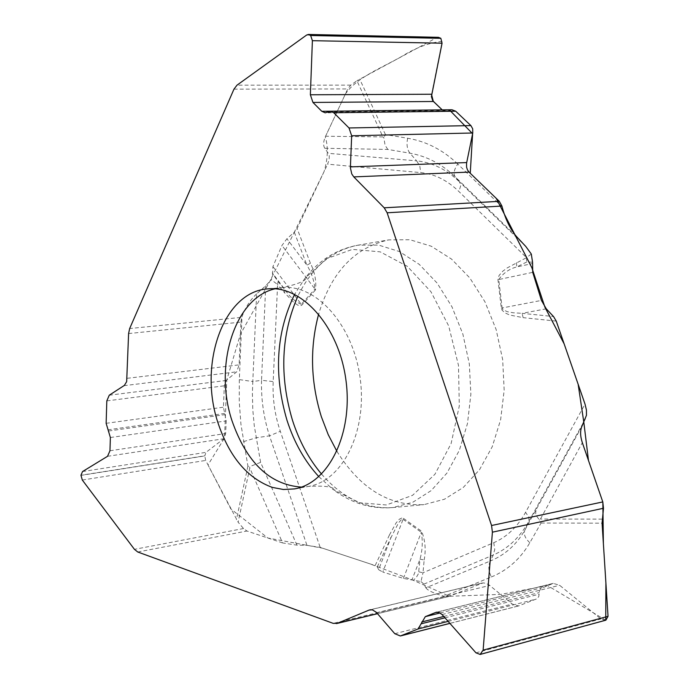 <?xml version="1.0" encoding="UTF-8"?>
<svg xmlns="http://www.w3.org/2000/svg" width="689" height="689" viewBox="0 0 689 689"><rect width="100%" height="100%" fill="white"/><g stroke="black" fill="none" stroke-linecap="round" stroke-linejoin="round"><path stroke-width="0.52" stroke-dasharray="3.44 2.58" d="M282.602 542.932L246.955 531.03L243.527 528.532L238.11 522.184L249.797 468.003L282.602 542.932L296.959 545.154L306.958 545.352L320.187 547.402L375.161 565.557L389.371 535.077L390.844 537.885L398.552 522.796L401.704 519.351L403.074 519.351L382.783 572.068L403.427 578.398L420.996 581.585L422.994 572.766L493.763 542.691C506.777 537.093 517.37 526.982 525.561 512.34L585.021 404.098M377.305 566.849L390.844 537.885L378.631 569.682L377.305 566.849L375.161 565.557M378.631 569.682L382.783 572.068M425.871 587.846C427.774 590.542 433.863 593.341 444.147 596.261L491.369 576.969C488.363 570.897 488.053 565.557 490.43 560.941L425.871 587.846L423.924 584.108L420.996 581.585M377.486 613.649L449.323 596.329L483.11 582.903L485.874 583.264L489.25 585.039L512.237 604.064L518.49 605.967L537.007 598.724L538.807 596.485L539.375 591.162L540.796 588.544L553.215 583.368L559.632 585.288L600.886 618.946L605.226 620.341M449.323 596.329L444.939 596.467L333.2 623.364M80.957 475.384L204.805 455.946L205.675 460.441L238.11 522.184M325.57 136.241L347.773 88.933L350.77 85.126L356.928 80.742L382.938 136.896L325.57 136.241C323.279 141.417 323.02 145.431 324.786 148.281L328.653 153.845L329.273 155.714L329.144 159.641L327.602 164.171L420.738 172.603C434.466 173.904 447.187 180.208 458.917 191.516L526.517 257.66L507.19 267.926L502.806 271.208L499.034 275.522L497.949 279.656L501.316 308.078L502.031 310.119L504.804 312.789L509.645 315.019L523.132 317.655L522.098 313.331L513.159 312.78L507.25 311.686L503.004 309.628L502.126 307.974L541.442 300.413M605.76 620.203L547.488 585.581L500.576 594.4L449.443 596.278L412.332 579.905L369.683 563.748L322.667 548.22L267.866 538.014L230.815 508.913L208 464.92L224.528 437.98L226.793 379.932L240.409 334.277L269.632 281.767L294.306 232.193L297.097 228.533L327.602 164.171M431.564 94.496L442.192 41.418C429.471 42.537 415.88 47.61 401.411 56.627C380.896 68.28 357.057 77.263 345.456 93.885L325.294 136.861C328.36 147.015 327.947 158.608 324.063 171.63L294.306 232.193L286.917 238.764L281.965 245.465L272.922 266.6L272.629 273.774L271.285 279.708L277.589 284.54L273.18 381.585C272.456 398.612 274.833 415.183 280.311 431.305L320.187 547.402M256.618 293.893C250.288 299.887 245.413 307.483 241.994 316.656L239.324 379.622L252.803 381.525L256.618 293.893L265.721 285.814L271.285 279.708M128.602 333.562L240.917 322.116L239.117 364.86L236.715 371.819L226.156 380.466L224.33 385.806L223.451 407.199L226.181 420.91L225.665 433.536L223.847 438.755L205.994 452.354L204.814 455.799L80.957 475.229M240.917 322.116L241.753 317.345L129.661 328.541M438.471 37.327L436.309 37.886L356.928 80.742M451.984 109.766L445.921 111.317L442.217 109.87L445.749 111.317L449.728 110.223M336.904 451.338C360.114 488.51 389.147 506.277 423.985 504.632L444.431 499.241L463.284 487.459L479.518 469.709L492.222 446.773L500.619 419.782L504.176 390.138L502.651 359.469L496.114 329.454L484.935 301.773L469.786 277.908L451.536 259.09L431.219 246.197L409.946 239.746L388.803 239.884C354.74 247.394 331.366 272.121 318.662 314.072M423.924 584.108L493.195 555.084L494.762 549.434L493.763 542.691M403.427 578.398L421.306 532.27C422.9 541.253 422.469 550.192 420.023 559.098L411.944 579.88M418.869 571.861L422.994 572.766L424.157 559.993L420.023 559.098L418.499 573.558L416.466 577.158L413.667 580.009M501.316 308.078L502.126 307.974L498.758 279.536L532.726 272.353M546.274 308.827L522.098 313.331L553.534 316.544M581.861 426.431L524.846 530.142C516.44 544.741 504.968 555.007 490.43 560.941L493.195 555.084C507.905 548.694 519.833 537.386 528.963 521.168L528.816 517.069L525.561 512.34M535.956 510.446L535.663 513.426L536.653 516.19L539.306 519.764L540.426 519.05L582.334 442.683M491.369 576.969C507.629 570.277 520.453 558.865 529.841 542.717L541.054 523.029L539.306 519.764M389.371 535.077L396.08 522.942L399.276 519.256L401.937 517.939L403.418 518.361L403.074 519.351L421.306 532.27M265.721 285.814L261.527 380.294L273.18 381.585M272.922 266.6L301.291 304.297L314.959 289.061L315.51 289.931C316.458 280.828 314.761 271.94 310.412 263.258L306.924 265.153C311.48 272.646 314.158 280.612 314.959 289.061L281.965 245.465M301.291 304.297C295.228 301.773 289.802 296.933 285.013 289.768L272.293 272.853M278.08 281.568L277.589 284.54L284.514 292.739L285.013 289.768L278.08 281.568L272.629 273.774M296.959 545.154L260.614 462.397L254.301 425.983L252.803 409.903L252.389 393.66L252.803 381.525L261.527 380.294C261.053 399.276 263.706 417.792 269.502 435.853L280.311 431.305M260.614 462.397L249.642 466.617L249.797 468.003M239.324 379.622L239.264 401.937L240.926 424.2L247.919 466.177L249.642 466.617M294.306 232.193L306.924 265.153L286.917 238.764M502.152 206.984L457.763 164.025C454.025 169.511 453.181 173.8 455.24 176.901L516.698 236.758M531.305 254.034L526.517 257.66L526.732 262.001L532.554 262.216M525.785 246.455L459.529 181.905L460.622 185.996L458.917 191.516M498.758 279.536C503.409 272.982 509.404 268.788 516.733 266.953L532.209 263.594M324.786 148.281L387.812 149.435L409.955 153.208C426.758 156.127 441.847 164.025 455.24 176.901L459.529 181.905C446.481 169.416 432.184 162.406 416.647 160.856L419.765 165.877L420.738 172.603M387.812 149.435L385.073 145.241L383.833 137.593L382.938 136.896M457.763 164.025C443.01 149.969 426.31 141.374 407.647 138.239L385.435 134.57L383.833 137.593M526.732 262.001L516.733 266.953L516.526 262.621M301.394 487.106L308.534 486.417C342.648 480.991 367.435 431.383 360.175 378.399C353.345 325.354 316.466 283.946 282.12 287.614L275.049 288.812M137.748 552.001L246.955 531.03M475.97 652.827L600.886 618.946M442.071 614.554L559.632 585.288M436.929 612.151L552.621 583.557M440.176 612.952L542.174 587.665M443.768 616.457L539.229 592.6M444.973 617.818L539.22 594.185M448.126 621.383L536.283 599.094M449.874 623.364L519.006 605.803M394.771 633.691L512.237 604.064M376.65 612.676L489.784 585.452M370.656 609.705L481.292 583.307M82.31 480.044L205.675 460.441M243.527 528.532L134.433 549.34M233.959 89.157L347.773 88.933M82.551 471.552L205.994 452.354M107.536 456.307L223.847 438.755M109.964 450.752L225.665 433.536M110.369 437.515L226.181 420.91M108.647 430.995L225.079 414.623M107.872 429.833L224.554 413.478M106.14 423.322L223.451 407.199M106.812 400.895L224.33 385.806M109.258 395.21L226.156 380.466M123.977 385.685L236.715 371.819M127.181 378.313L239.117 364.86M306.614 35.053L436.309 37.886M350.77 85.126L236.999 85.16M327.154 112.333L448.212 110.834M328.36 111.713L449.684 110.24M321.565 474.092C342.605 498.25 366.376 509.404 392.859 507.56L412.806 502.247L431.176 490.602L446.98 473.042L459.33 450.348L467.461 423.623L470.871 394.272L469.321 363.895L462.887 334.165L451.924 306.726L437.093 283.05L419.257 264.369L399.405 251.545L378.631 245.103L357.996 245.181C331.943 250.322 311.919 267.298 297.915 296.115M318.843 476.667L332.839 489.319L358.978 502.737L386.383 504.959L412.556 495.331L434.923 474.29L451.123 443.544L459.305 405.967L458.478 365.334L448.668 325.897L430.952 291.757L407.285 266.307L380.199 251.847L352.423 249.384L326.552 258.685L304.814 278.468L294.616 294.332M529.841 542.717C525.052 538.333 523.39 534.139 524.846 530.142L528.963 521.168L585.469 418.8M556.247 321.108L523.132 317.655M602.203 519.118L540.426 519.05M541.054 523.029L602.074 523.192M403.418 518.361L421.659 531.271C425.234 540.426 426.069 550.003 424.157 559.993M315.51 289.931L301.834 305.158L300.55 305.83L297.76 305.149L293.884 302.48L284.514 292.739M310.412 263.258L297.097 228.533M243.493 441.632L256.136 437.791L269.502 435.853L306.958 545.352M247.919 466.177L236.405 519.695M407.647 138.239C406.389 144.63 407.156 149.616 409.955 153.208L416.647 160.856L328.334 153.328M385.435 134.57L359.675 79.054M294.461 488.914L308.534 486.417C324.898 485.512 333.82 486.796 335.293 490.249L332.839 489.319C351.287 503.254 371.302 509.326 392.859 507.56L423.985 504.632M267.883 288.88L282.12 287.614C298.148 284.212 306.424 280.647 306.949 276.926L304.814 278.468C318.99 260.201 336.714 249.108 357.996 245.181L388.803 239.884M553.276 583.359L436.326 612.263M518.438 605.984L449.9 623.39M482.171 583.032L369.847 609.825M448.47 596.596L377.538 613.701M446.05 111.317L325.225 112.832"/><path stroke-width="1.03" d="M491.558 525.509L387.132 212.789L384.204 207.811L353.784 176.901L351.76 173.938L350.382 167.711L351.666 135.785L349.013 127.965L333.752 112.746L330.307 111.213L325.225 112.832L321.797 111.308L312.952 102.446L310.369 94.781L312.393 40.685L310.636 35.509L308.431 34.45L306.614 35.053L236.999 85.16L233.959 89.157L129.661 328.541L128.602 333.562L126.664 381.637L124.364 385.409L109.258 395.21L106.812 400.895L106.14 423.322L110.369 437.515L109.964 450.752L107.536 456.307L82.551 471.552L80.957 475.229L82.31 480.044L134.433 549.34L137.748 552.001L333.2 623.364L337.3 623.338L369.063 610.084L372.327 609.843L376.22 612.202L394.771 633.691L400.343 635.981L418.068 628.979L425.32 616.638L435.749 612.443L438.859 612.357L442.071 614.554L475.97 652.827L480.147 654.438L483.127 650.149L492.402 532.175L491.558 525.509L602.789 501.928L582.334 442.683C580.207 436.12 580.052 430.703 581.861 426.431L586.451 415.346L586.425 409.989L585.021 404.098L556.247 321.108L553.534 316.544L546.274 308.827L541.442 300.413L532.726 272.353L532.554 262.216L531.305 254.034L525.785 246.455L516.698 236.758C510.377 229.463 505.528 219.533 502.152 206.984L501.919 206.045L387.132 212.789M605.226 620.341L605.907 620.152L608.034 616.319L602.074 523.192L603.486 508.258L602.789 501.928M272.388 487.416L283.455 489.5L294.461 488.914C328.532 483.497 353.259 433.622 345.956 380.285C339.083 326.896 302.187 285.203 267.883 288.88C223.581 291.387 198.182 363.714 217.905 422.607C229.23 456.712 247.385 478.321 272.388 487.416M312.952 102.446L433.415 101.49L442.217 109.87L432.752 100.74L431.409 96.632L442.062 43.2L440.839 38.326L438.471 37.327M384.204 207.811L499.301 201.326L469.063 172.104L467.478 169.933L466.582 167.203L466.539 163.362L472.757 132.994L472.706 128.817L470.88 125.587L455.705 111.213L451.984 109.766M499.301 201.326L501.919 206.045M318.662 314.072C309.697 347.626 310.593 381.835 321.341 416.673L328.231 434.673L336.904 451.338M431.564 94.496L433.286 101.369M449.728 110.223L472.62 133.726L470.242 173.249L496.252 198.372L531.865 267.728L544.956 307.268L564.145 343.88L578.149 384.273L583.824 422.288L588.475 460.467L602.841 502.083L603.375 543.423L605.898 582.911L605.76 620.203L480.405 654.352M483.127 650.149L608.034 616.319M603.486 508.258L492.402 532.175M275.049 288.812C234.553 297.794 213.624 365.575 231.943 420.591C246.593 462.612 269.743 484.78 301.394 487.106M480.534 654.309L605.907 620.152M435.749 612.443L436.929 612.151M425.32 616.638L440.176 612.952M421.806 621.952L443.768 616.457M421.565 623.691L444.973 617.818M418.068 628.979L448.126 621.383M400.852 635.809L449.874 623.364M369.063 610.084L370.656 609.705M337.3 623.338L377.486 613.649M310.532 35.406L440.736 38.231M310.636 35.509L440.839 38.326M312.393 40.685L442.062 43.2M310.369 94.781L431.615 94.238M321.797 111.308L442.217 109.87M333.752 112.746L455.705 111.213M349.013 127.965L470.88 125.587M351.666 135.785L472.757 132.994M350.391 166.893L466.677 162.578M353.784 176.901L469.063 172.104M297.915 296.115C281.121 334.458 279.303 375.832 292.463 420.23C299.155 441.063 308.853 459.02 321.565 474.092M294.616 294.332C276.108 332.494 273.559 374.428 286.951 420.144C294.134 442.493 304.762 461.337 318.843 476.667M605.485 620.289L480.147 654.438M449.9 623.39L400.343 635.981M377.538 613.701L336.508 623.597M438.359 37.327L308.431 34.45M451.855 109.766L330.307 111.213"/></g></svg>
